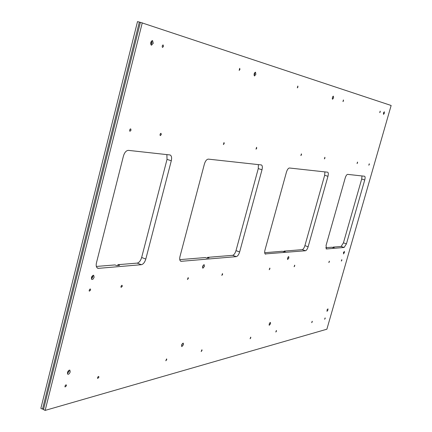 <?xml version="1.0" encoding="UTF-8"?>
<svg xmlns="http://www.w3.org/2000/svg" width="432" height="432" viewBox="0 0 432 432"><rect width="100%" height="100%" fill="white"/><g stroke="black" fill="none" stroke-linecap="round" stroke-linejoin="round"><path stroke-width="0.65" d="M283.759 251.71L283.921 251.132L285.223 251.591L283.662 251.716L282.355 251.262L264.67 252.704M207.371 258.044L207.554 257.369L209.029 257.909L206.874 258.088L205.4 257.548L179.761 259.637M332.921 247.595L333.056 247.12L334.238 247.525L333.013 247.628L331.825 247.223L325.733 247.72M117.731 265.48L117.931 264.686L119.588 265.329L116.618 265.572L114.961 264.929L96.341 266.452M283.921 251.132L302.233 249.642L305.473 250.754L265.129 253.93M43.67 408.812L42.52 409.142L139.358 22.075L140.395 22.415M42.52 409.142L40.856 408.343L137.511 21.6L139.358 22.075M305.473 250.754C306.493 250.441 307.379 249.107 308.135 246.748L304.9 245.641C304.15 247.995 303.259 249.329 302.233 249.642M304.9 245.641L324.659 175.289L327.958 176.299C328.52 174.015 328.423 172.649 327.667 172.201L289.462 168.005C288.284 168.145 287.275 169.538 286.432 172.179L264.989 250.02C264.443 252.266 264.578 253.627 265.399 254.097L265.712 254.135M324.896 171.887L324.659 175.289M207.554 257.369L232.627 255.323L236.277 256.635L181.337 261.306L180.344 260.933M236.277 256.635C237.649 256.252 238.772 254.686 239.641 251.942L235.996 250.646C235.127 253.384 234.004 254.945 232.627 255.323M235.996 250.646L258.277 168.593L262.003 169.754C262.618 167.119 262.408 165.515 261.371 164.943L208.343 159.122C206.707 159.268 205.389 160.904 204.395 164.047L179.998 256.468C179.415 259.038 179.68 260.626 180.797 261.236L181.337 261.306M258.379 164.603L258.277 168.593M117.931 264.686L137.192 263.115L141.356 264.703L98.55 268.342L96.989 267.727M141.356 264.703C143.294 264.217 144.774 262.337 145.8 259.06L141.653 257.494C140.627 260.761 139.142 262.64 137.192 263.115M141.653 257.494L167.027 159.386L171.293 160.763C171.958 157.653 171.553 155.72 170.078 154.964L128.401 150.368C126.23 150.503 124.578 152.388 123.439 156.017L96.466 262.802C95.855 265.653 96.266 267.462 97.691 268.223L98.55 268.342M166.871 154.58L167.027 159.386M333.056 247.12L341.134 246.461L344.126 247.471L346.426 243.848L343.44 242.843L341.134 246.461M343.44 242.843L361.697 179.026L364.743 179.944L346.426 243.848M361.989 175.948L361.697 179.026M239.922 69.514L239.166 70.416L239.711 68.315L239.922 69.514M343.489 100.85L342.97 101.579L343.418 99.943L343.489 100.85M380.203 111.958L379.755 112.622L380.171 111.148L380.203 111.958M297.94 87.07L297.319 87.874L297.815 86.033L297.94 87.07M163.507 46.391L162.562 47.417L162.221 47.045L162.292 45.754L162.848 45.02L163.161 44.977L163.507 46.391M202.516 267.592L203.499 264.951M202.64 266.495L202.878 265.864M204.449 266.377L202.873 268.25C202.3 266.684 202.743 265.496 204.201 264.686L204.449 266.377M343.397 252.79L343.597 252.196M344.396 252.585L343.467 253.94L344.353 251.321L344.396 252.585M254.086 75.368L254.745 74.039L254.837 72.495M254.081 74.272L254.297 73.445M255.863 74.336L254.524 75.983C253.762 74.423 254.092 73.154 255.517 72.176L255.863 74.336M332.273 98.458L332.77 96.638M333.59 97.853L332.57 99.257L332.3 98.815L332.527 97.173L333.299 96.104L333.59 97.853M67.397 373.658L69.028 371.315L69.088 370.165M67.468 372.487L68.202 370.964M70.211 371.849C69.606 373.572 68.807 374.382 67.824 374.279C67.117 372.254 67.792 370.856 69.849 370.084L70.211 371.849M326.959 310.16L327.116 309.717M327.947 309.971L326.975 311.38L327.91 308.799L327.947 309.971M269.12 324.529L269.719 322.947M270.535 323.757L269.206 325.307L269.222 324.038L269.806 322.828L270.437 322.439L270.535 323.757M150.871 44.744L151.967 42.946L151.843 40.732M150.617 43.508L151.216 42.719L151.054 41.699M153.263 43.292L151.438 45.247C150.19 43.259 150.563 41.704 152.566 40.576L153.263 43.292M383.368 113.33L383.573 112.595M384.345 113.211L383.513 114.448L384.291 111.71L384.345 113.211M181.505 345.935L182.563 343.391M181.715 344.774L181.894 344.358M183.492 344.655L181.823 346.626C181.343 345.06 181.829 343.894 183.287 343.127L183.492 344.655M287.48 258.79L288.063 257.121M288.873 258.055L287.599 259.535L287.572 258.26L288.295 256.824L288.76 256.624L288.873 258.055M91.417 278.959L92.907 276.772L92.929 275.33M91.384 277.771L92.102 276.847L92.054 276.156M94.122 277.252L93.155 279.045L91.886 279.526C91.012 277.511 91.606 276.086 93.668 275.249L94.122 277.252M256.721 148.306L256.014 149.186L256.581 147.296L256.721 148.306M222.599 274.433L221.81 275.395L222.485 273.58L222.599 274.433M202.014 350.519L201.182 351.535L201.922 349.742L202.014 350.519M98.896 377.32L97.632 378.475L97.616 377.503L98.14 376.65L98.734 376.429L98.896 377.32M276.442 331.171L275.805 332.03L276.394 330.491L276.442 331.171M325.156 318.508L324.637 319.264L325.139 317.893L325.156 318.508M122.294 286.297L121.09 287.383L120.955 286.648L121.489 285.53L122.089 285.293L122.294 286.297M294.732 265.901L294.127 266.722L294.678 265.162L294.732 265.901M341.831 260.329L341.329 261.058L341.809 259.664L341.831 260.329M161.293 134.546L160.331 135.594L160.105 135.405L160.083 134.276L160.574 133.456L161.023 133.321L161.293 134.546M301.487 154.759L300.883 155.563L301.401 153.851L301.487 154.759M369.284 164.527L368.825 165.213L369.257 163.777L369.284 164.527M357.545 162.837L357.059 163.539L357.507 162.059L357.545 162.837M324.934 158.134L324.383 158.9L324.869 157.286L324.934 158.134M131.031 130.183L129.978 131.285L129.73 131.074L129.622 130.151L130.221 129.022L130.712 128.887L131.031 130.183M329.346 261.808L328.822 262.559L329.319 261.122L329.346 261.808M269.897 268.839L269.233 269.708L269.827 268.056L269.897 268.839M90.628 290.045L89.305 291.184L89.154 290.401L89.743 289.229L90.396 288.992L90.628 290.045M312.239 321.867L311.688 322.65L312.212 321.23L312.239 321.867M250.787 337.84L250.09 338.753L250.727 337.122L250.787 337.84M66.442 385.76L65.043 386.975L64.957 386.197L65.605 385.047L66.253 384.836L66.442 385.76M166.741 359.689L165.802 360.774L166.622 358.873L166.741 359.689M188.33 278.489L187.445 279.515L188.19 277.582L188.33 278.489M224.197 143.613L223.409 144.558L224.014 142.533L224.197 143.613M326.873 329.216L391.144 105.484L140.411 22.345L43.475 409.601L45.144 410.4L326.873 329.216M142.268 22.82L45.144 410.4M262.003 169.754L239.641 251.942M171.293 160.763L145.8 259.06M327.958 176.299L308.135 246.748M364.743 179.944C365.272 177.865 365.224 176.634 364.603 176.24L347.641 174.377C346.745 174.512 345.935 175.721 345.2 178.006L326.074 245.387L326.452 248.972L326.079 248.848M344.126 247.471L326.452 248.972"/></g></svg>
